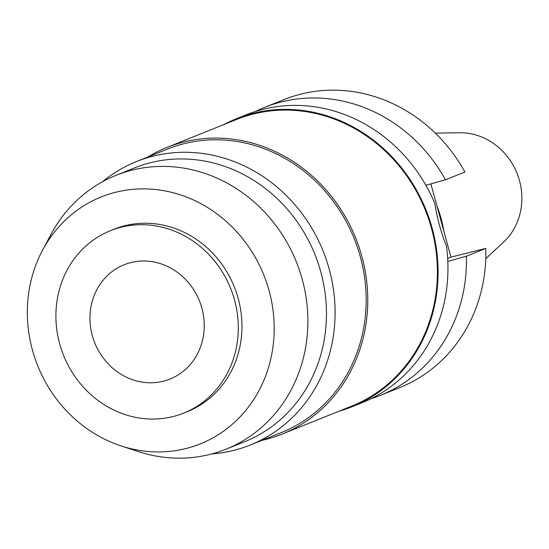 <?xml version="1.0" encoding="UTF-8"?>
<svg xmlns="http://www.w3.org/2000/svg" width="549" height="549" viewBox="0 0 549 549"><rect width="100%" height="100%" fill="white"/><g stroke="black" fill="none" stroke-linecap="round" stroke-linejoin="round"><path stroke-width="0.82" d="M485.762 258.675L503.508 242.164A62.511 57.24 -111.9 0 0 516.98 173.203A62.511 57.24 -111.9 0 0 459.527 132.755L435.295 133.119M443.88 231.321A109.498 100.261 -111.9 0 0 436.956 206.012M485.803 248.409L466.389 256.218A155.195 142.109 68.1 0 1 380.333 395.397L399.747 387.594A155.195 142.109 -111.9 0 0 485.803 248.409L450.942 257.131L430.896 183.867M445.486 179.804L464.9 172.002A155.195 142.109 -111.9 0 0 300.969 94.092A155.195 142.109 -111.9 0 0 283.984 99.595L264.57 107.398A155.195 142.109 68.1 0 1 281.555 101.894A155.195 142.109 68.1 0 1 445.486 179.804L425.88 185.267M450.942 257.131L447.661 258.449M466.389 256.218L447.812 261.393M380.333 395.397A155.195 142.109 68.1 0 1 370.939 398.759M255.463 111.474A155.195 142.109 68.1 0 1 264.57 107.398M223.635 124.65A155.195 142.109 68.1 0 1 236.214 118.797L246.069 114.837A155.195 142.109 -111.9 0 1 263.053 109.326A155.195 142.109 -111.9 0 1 434.787 203.363C437.203 218.523 441.087 232.714 446.44 245.938A155.195 142.109 -111.9 0 1 361.832 402.829L351.978 406.795A155.195 142.109 68.1 0 1 338.85 411.276M236.214 118.797A155.195 142.109 68.1 0 1 253.192 113.293A155.195 142.109 68.1 0 1 429.318 218.941A155.195 142.109 68.1 0 1 351.978 406.795M282.062 434.101L351.696 406.109A154.454 141.429 -111.9 0 0 428.68 219.154A154.454 141.429 -111.9 0 0 253.391 114.007A154.454 141.429 -111.9 0 0 236.489 119.483L166.848 147.475A154.454 141.429 68.1 0 1 183.75 141.999A154.454 141.429 68.1 0 1 359.039 247.146A154.454 141.429 68.1 0 1 282.062 434.101A154.454 141.429 68.1 0 1 265.16 439.584A154.454 141.429 68.1 0 1 261.866 440.36M147.935 156.939A154.454 141.429 68.1 0 1 166.848 147.475M250.344 444.992L281.417 432.502A152.732 139.851 -111.9 0 0 357.536 247.633A152.732 139.851 -111.9 0 0 184.203 143.66A152.732 139.851 -111.9 0 0 167.493 149.074L136.413 161.571A152.732 139.851 68.1 0 1 153.13 156.149A152.732 139.851 68.1 0 1 326.463 260.123A152.732 139.851 68.1 0 1 250.344 444.992A152.732 139.851 68.1 0 1 233.627 450.413A152.732 139.851 68.1 0 1 211.845 453.92M102.45 181.767A152.732 139.851 68.1 0 1 136.413 161.571M226.016 449.192L244.579 441.732A147.557 135.116 -111.9 0 0 318.118 263.129A147.557 135.116 -111.9 0 0 150.652 162.676A147.557 135.116 -111.9 0 0 134.512 167.912L115.949 175.371A147.557 135.116 68.1 0 1 132.096 170.135A147.557 135.116 68.1 0 1 299.555 270.588A147.557 135.116 68.1 0 1 226.016 449.192A147.557 135.116 68.1 0 1 209.869 454.428A147.557 135.116 68.1 0 1 138.053 451.491L121.082 445.912A133.036 121.816 68.1 0 1 42.479 250.365A133.036 121.816 68.1 0 1 115.715 192.246A133.036 121.816 68.1 0 1 269.127 290.805A133.036 121.816 68.1 0 1 185.83 448.567A133.036 121.816 68.1 0 1 121.082 445.912M42.479 250.365L50.872 234.595A147.557 135.116 68.1 0 1 115.949 175.371M183.757 413.081L187.429 411.606A98.292 90.002 -111.9 0 0 236.413 292.631A98.292 90.002 -111.9 0 0 124.87 225.721A98.292 90.002 -111.9 0 0 114.117 229.208L110.438 230.683A98.292 90.002 68.1 0 1 121.192 227.197A98.292 90.002 68.1 0 1 232.742 294.106A98.292 90.002 68.1 0 1 183.757 413.081A98.292 90.002 68.1 0 1 173.004 416.567A98.292 90.002 68.1 0 1 61.454 349.658A98.292 90.002 68.1 0 1 110.438 230.683M163.328 381.212A61.584 56.389 -111.9 0 0 170.066 379.023A61.584 56.389 -111.9 0 0 200.762 304.482A61.584 56.389 -111.9 0 0 130.868 262.559A61.584 56.389 -111.9 0 0 124.129 264.742A61.584 56.389 -111.9 0 0 93.433 339.289A61.584 56.389 -111.9 0 0 163.328 381.212"/></g></svg>
